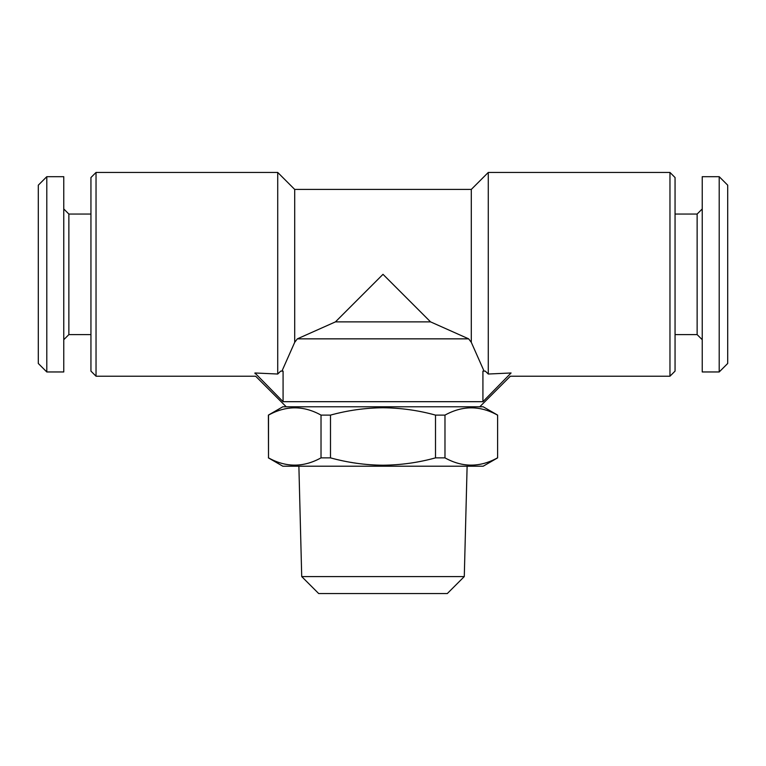 <?xml version="1.0" encoding="UTF-8"?>
<svg xmlns="http://www.w3.org/2000/svg" width="766" height="766" viewBox="0 0 766 766"><rect width="100%" height="100%" fill="white"/><g stroke="black" fill="none" stroke-linecap="round" stroke-linejoin="round"><path stroke-width="1.15" d="M675.057 334.608L697.137 334.608L697.137 214.049L702.231 208.955M719.207 371.96L719.207 176.687L702.231 176.687L702.231 371.96L719.207 371.96L727.7 363.477L727.7 185.18L719.207 176.687M301.718 576.578L318.694 593.554L447.306 593.554L464.282 576.578L301.718 576.578L298.884 466.207M268.387 457.867L282.817 466.207L483.183 466.207L497.613 457.867L497.613 415.105L483.183 406.775L282.817 406.775L268.387 415.105L268.512 457.867C285.938 467.547 303.441 467.547 321.021 457.867L321.021 415.105C303.604 405.425 286.101 405.425 268.512 415.105L268.512 457.867M435.509 415.105C418.437 410.385 400.934 407.933 383 407.751C365.286 407.905 347.783 410.356 330.491 415.105L330.491 457.867C347.783 462.626 365.286 465.077 383 465.221C400.934 465.039 418.437 462.587 435.509 457.867L435.509 415.105L444.979 415.105L444.979 457.867C462.396 467.547 479.899 467.547 497.488 457.867M497.488 415.105C480.062 405.425 462.559 405.425 444.979 415.105M444.979 457.867L435.509 457.867M96.037 172.446L90.943 177.54L90.943 371.117L96.037 376.211L96.037 172.446L277.723 172.446L277.723 374.028L254.925 372.975L255.107 373.722M254.925 372.975C255.911 377.284 255.911 377.284 254.925 372.975L283.075 401.681L283.075 371.117L280.701 371.117L277.723 374.028M281.945 371.117L294.699 342.335L294.699 189.422L277.723 172.446M669.963 172.446L675.057 177.54L675.057 371.117L669.963 376.211L669.963 172.446L488.277 172.446L488.277 374.028L511.075 372.975C510.089 377.284 510.089 377.284 511.075 372.975L482.925 401.681L283.075 401.681M294.699 342.335L297.352 338.85L335.451 321.873L383 274.324L430.549 321.873L468.648 338.85L471.301 342.335L471.301 189.422L294.699 189.422M46.793 176.687L38.3 185.18L38.3 363.477L46.793 371.96L63.769 371.96L63.769 176.687L46.793 176.687L46.793 371.96M90.943 214.049L68.863 214.049L68.863 334.608L63.769 339.702M471.301 342.335L484.055 371.117M468.648 338.85L297.352 338.85M482.925 401.681L482.925 371.117L485.299 371.117L488.277 374.028M430.549 321.873L335.451 321.873M330.491 457.867L321.021 457.867M330.491 415.105L321.021 415.105M697.137 334.608L702.231 339.702M464.282 576.578L467.116 466.207M96.037 376.211L255.653 376.211L286.216 406.775M479.784 406.775L510.348 376.211L669.963 376.211M471.301 189.422L488.277 172.446M68.863 334.608L90.943 334.608M68.863 214.049L63.769 208.955M497.613 415.105L497.613 457.867M697.137 214.049L675.057 214.049"/></g></svg>

